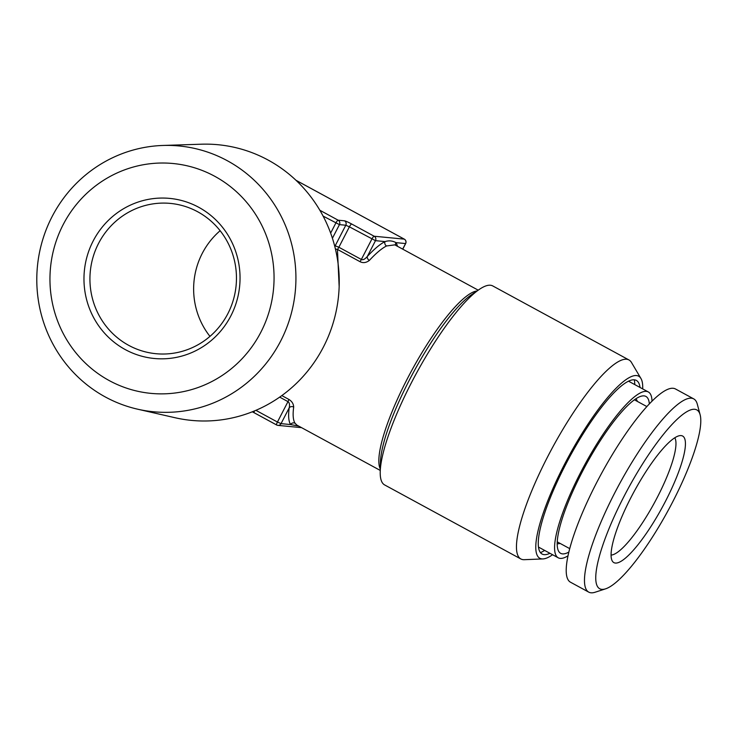 <?xml version="1.0" encoding="UTF-8"?>
<svg xmlns="http://www.w3.org/2000/svg" width="737" height="737" viewBox="0 0 737 737"><rect width="100%" height="100%" fill="white"/><g stroke="black" fill="none" stroke-linecap="round" stroke-linejoin="round"><path stroke-width="1.11" d="M323.101 216.098L339.453 224.628L345.791 225.236L335.261 245.642A3.28 3.188 -84.5 0 0 334.902 246.895M351.678 224.011A3.28 0.737 118.5 0 0 349.393 226.839L375.483 240.667A3.28 3.188 95.5 0 0 374.166 236.236L351.678 224.011A6.569 0.608 27.3 0 0 344.474 220.805A3.28 3.188 95.5 0 1 345.791 225.236L349.393 226.839L338.863 247.245L334.552 245.568M339.158 286.665L337.445 249.419A3.28 2.211 -10.5 0 1 335.326 248.636M338.863 247.245A3.28 0.737 -61.5 0 1 337.445 249.419L359.932 261.635C363.028 263.247 366.178 262.833 369.394 260.391A3.28 2.395 -137.3 0 1 367.321 256.467C364.907 259.24 362.908 260.235 361.351 259.461L338.863 247.245M281.82 395.594L288.83 399.399C291.898 401.25 293.519 403.802 293.685 407.054A102.572 22.976 118.5 0 0 295.058 423.259L296.873 425.102L380.246 470.418M478.202 290.166L394.829 244.859L386.566 245.965A102.572 22.976 118.5 0 0 369.394 260.391M359.932 261.635A3.28 0.737 -61.5 0 0 361.351 259.461L371.881 239.064A3.28 0.737 118.5 0 1 374.166 236.236L404.254 239.129A3.28 3.188 95.5 0 1 405.562 243.56L405.663 243.532A3.28 3.28 0 0 0 404.318 239.147A3.28 0.737 -61.5 0 1 404.373 239.203M279.673 397.123L287.974 401.628C289.466 402.632 289.871 404.705 289.199 407.828A105.852 23.713 118.5 0 0 290.608 424.558L281.046 423.637L277.444 422.034A3.28 0.737 -61.5 0 0 276.661 424.991A3.28 0.737 -61.5 0 0 276.734 425.009A3.28 3.188 -84.5 0 0 281.046 423.637L289.199 407.828A3.28 2.755 -172.2 0 1 293.685 407.054M295.058 423.259A3.28 3.178 147.1 0 0 290.608 424.558L298.66 426.078M397.427 246.269A105.852 23.713 118.5 0 0 395.99 242.639C392.535 240.732 388.887 240.382 385.046 241.589A3.28 3.049 -116.6 0 0 386.566 245.965M402.688 249.124L405.562 243.56L395.99 242.639A3.28 3.178 -33 0 0 395.751 245.357M319.849 210.257L338.145 220.197A3.28 3.188 95.5 0 1 339.453 224.628L332.415 238.263M323.432 347.007A138.473 134.346 95.5 0 1 175.056 417.732L137.635 409.192A133.517 129.537 -84.5 0 0 280.686 341.001A133.517 129.537 95.5 0 0 162.997 145.456L201.367 144.203A138.473 134.346 95.5 0 1 323.432 347.007M162.997 145.456A133.517 129.537 95.5 0 0 52.032 216.733A133.517 129.537 -84.5 0 0 137.635 409.192M63.133 224.711A115.46 112.024 95.5 0 1 214.734 176.281A115.46 112.024 95.5 0 1 260.88 332.175A115.46 112.024 95.5 0 1 109.279 380.605A115.46 112.024 95.5 0 1 63.133 224.711M93.148 241.027A80.416 78.021 -84.5 0 0 125.281 349.596A80.416 78.021 -84.5 0 0 230.865 315.869A80.416 78.021 -84.5 0 0 198.732 207.29A80.416 78.021 -84.5 0 0 93.148 241.027M98.546 243.431A75.496 73.249 -84.5 0 0 155.968 353.705A75.496 73.249 -84.5 0 0 227.844 313.695A75.496 73.249 95.5 0 0 170.422 203.412A75.496 73.249 95.5 0 0 98.546 243.431M209.962 336.376A75.496 73.249 -84.5 0 1 202.251 253.399A75.496 73.249 95.5 0 1 220.123 230.718M674.797 437.796A67.288 15.072 -61.5 0 1 654.474 502.708A67.288 15.072 -61.5 0 1 611.065 555.062M681.154 435.595A72.023 16.131 -61.5 0 1 665.631 500.994A72.023 16.131 -61.5 0 1 615.367 563.059A72.023 16.131 118.5 0 1 612.29 561.032A72.023 16.131 118.5 0 1 634.087 491.625A72.023 16.131 118.5 0 1 680.472 435.576A72.023 16.131 118.5 0 1 681.154 435.595M700.15 414.82A101.752 22.792 -61.5 0 0 694.733 409.293A101.752 22.792 118.5 0 0 623.723 496.968A101.752 22.792 118.5 0 0 601.797 589.36A101.752 22.792 -61.5 0 0 605.584 588.835L595.109 592.235A109.96 24.625 -61.5 0 1 591.019 592.797A109.96 24.625 118.5 0 1 588.734 592.124A109.96 24.625 118.5 0 1 617.127 488.345A109.96 24.625 118.5 0 1 691.453 398.21A109.96 24.625 -61.5 0 1 693.738 398.892A109.96 24.625 -61.5 0 1 697.303 404.18L700.15 414.82A101.752 22.792 -61.5 0 1 668.284 510.207A101.752 22.792 -61.5 0 1 605.584 588.835M588.734 592.124L570.466 582.193A109.96 24.625 118.5 0 1 598.859 478.414A109.96 24.625 118.5 0 1 673.185 388.288A109.96 24.625 -61.5 0 1 675.47 388.961L693.738 398.892M544.643 550.419A101.752 22.792 -61.5 0 1 540.433 552.612M634.317 379.859A101.752 22.792 -61.5 0 1 634.76 384.585M549.913 553.284A98.767 22.119 -61.5 0 1 543.869 554.611A98.767 22.119 -61.5 0 1 565.417 464.955A98.767 22.119 118.5 0 1 637.855 381.655A98.767 22.119 118.5 0 1 640.029 387.45M642.701 388.906A103.576 23.197 118.5 0 0 640.96 378.514A103.576 23.197 118.5 0 0 564.256 464.844A103.576 23.197 -61.5 0 0 542.92 558.922L524.274 559.687A113.24 25.362 -61.5 0 1 520.838 558.959A113.24 25.362 -61.5 0 1 547.6 456.839A113.24 25.362 118.5 0 1 628.983 359.969L492.758 285.938A113.24 25.362 118.5 0 0 479.418 289.337A113.24 25.362 118.5 0 0 411.384 382.807A113.24 25.362 118.5 0 0 380.218 471.892A113.24 25.362 118.5 0 0 384.622 484.928L520.838 558.959M552.584 554.731A103.576 23.197 -61.5 0 1 542.92 558.922M640.96 378.514L631.462 362.447A113.24 25.362 118.5 0 0 628.983 359.969M568.817 552.105A89.278 20 118.5 0 1 558.388 550.769A89.278 20 118.5 0 1 581.76 472.813A89.278 20 -61.5 0 1 642.535 395.926A89.278 20 -61.5 0 1 649.334 403.95M628.56 381.213L648.348 391.973A94.364 21.133 -61.5 0 0 580.535 472.693A94.364 21.133 118.5 0 0 558.231 557.798A94.364 21.133 118.5 0 0 567.969 555.855M648.348 391.973A94.364 21.133 -61.5 0 1 652.015 401.204M295.961 180.261L404.318 239.147A3.28 0.737 -61.5 0 0 404.254 239.129L295.998 180.298M330.646 233.113L335.851 223.025A3.28 0.737 118.5 0 1 338.145 220.197L344.474 220.805M276.615 424.945L254.247 412.794A3.28 0.737 -61.5 0 1 254.182 412.775L252.312 411.799A6.569 0.608 -152.7 0 1 254.127 412.729M255.896 410.325L277.444 422.034L287.974 401.628A3.28 0.737 118.5 0 0 288.83 399.399M380.274 469.018A102.572 22.976 -61.5 0 1 407.054 379.306A102.572 22.976 -61.5 0 1 477.051 290.949M385.046 241.589A105.852 23.713 118.5 0 0 367.321 256.467L375.483 240.667L385.046 241.589M301.553 427.644L277.913 425.378A3.28 3.28 0 0 1 276.661 424.991L254.182 412.775A3.28 0.737 -61.5 0 1 254.44 410.942M380.218 471.892L380.412 462.569A104.212 23.344 -61.5 0 1 409.09 380.596A104.212 23.344 -61.5 0 1 471.708 294.57A104.212 23.344 -61.5 0 1 471.717 294.57L479.418 289.337M635.93 398.772A82.719 18.526 -61.5 0 1 637.33 401.389M557.181 543.685A82.719 18.526 118.5 0 0 560.138 543.427M402.761 249.17L405.663 243.532M634.419 399.813L646.893 406.584M538.443 547.047L558.231 557.798M557.236 541.852L569.701 548.623"/></g></svg>
